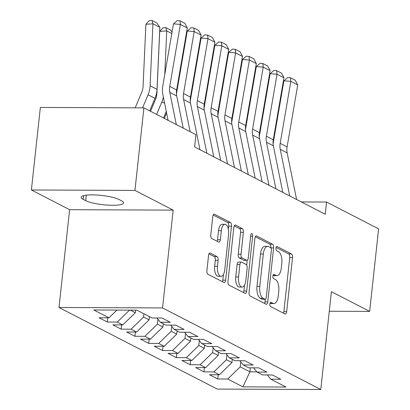 <?xml version="1.0" encoding="UTF-8"?>
<svg xmlns="http://www.w3.org/2000/svg" width="410" height="410" viewBox="0 0 410 410"><rect width="100%" height="100%" fill="white"/><g stroke="black" fill="none" stroke-linecap="round" stroke-linejoin="round"><path stroke-width="0.61" d="M269.862 303.948A2.158 0.974 90.2 0 0 270.579 306.536L284.981 313.963A3.08 1.394 90.2 0 0 285.293 314.039A3.08 1.394 90.2 0 0 286.662 311.661L292.53 257.654A3.08 1.394 90.2 0 0 291.5 253.954L277.098 246.533A2.158 0.974 90.2 0 0 276.878 246.477A2.158 0.974 90.2 0 0 275.925 248.142A2.158 0.974 90.2 0 0 276.642 250.73L278.508 251.694A9.86 4.459 90.2 0 1 281.798 263.527L281.311 268.032A9.86 4.459 90.2 0 1 276.934 275.653A9.86 4.459 90.2 0 1 275.93 275.397L274.07 274.433A2.158 0.974 90.2 0 0 273.849 274.377A2.158 0.974 90.2 0 0 272.891 276.048A2.158 0.974 90.2 0 0 273.613 278.636L275.474 279.594A9.86 4.459 90.2 0 1 278.769 291.433L278.282 295.933A9.86 4.459 90.2 0 1 273.901 303.554A9.86 4.459 90.2 0 1 272.901 303.297L271.036 302.339A2.158 0.974 90.2 0 0 270.82 302.283A2.158 0.974 90.2 0 0 269.862 303.948M210.233 253.093A3.08 1.394 90.2 0 0 209.92 253.011A3.08 1.394 90.2 0 0 208.552 255.394L206.906 270.549A3.08 1.394 90.2 0 0 207.937 274.244L223.927 282.49A3.08 1.394 90.2 0 0 224.239 282.572A3.08 1.394 90.2 0 0 225.608 280.189L231.476 226.182A3.08 1.394 90.2 0 0 230.446 222.481L214.456 214.24A3.08 1.394 90.2 0 0 214.143 214.158A3.08 1.394 90.2 0 0 212.775 216.541L210.786 234.843A3.08 1.394 90.2 0 0 211.816 238.543L218.658 242.069A3.08 1.394 90.2 0 0 218.971 242.151A3.08 1.394 90.2 0 0 220.339 239.768L221.328 230.692A8.241 3.726 90.2 0 1 224.987 224.321A8.241 3.726 90.2 0 1 228.575 234.428L224.716 269.985A8.241 3.726 90.2 0 1 221.057 276.355A8.241 3.726 90.2 0 1 217.464 266.244L218.11 260.319A3.08 1.394 90.2 0 0 217.08 256.619L210.233 253.093L209.607 253.093M134.941 190.409L31.385 189.979L69.628 209.695L173.184 210.12L134.941 190.409L143.91 107.876L195.959 134.711L194.632 146.934L325.238 214.266L326.565 202.038L301.319 201.935M173.184 210.12L162.56 307.936L320.779 389.5L217.223 389.069L58.999 307.51L162.56 307.936M329.281 311.231L369.651 311.4L331.408 291.684L320.779 389.5M369.651 311.4L378.614 228.867L326.565 202.038M249.054 292.274A3.08 1.394 90.2 0 0 250.085 295.974L266.075 304.215A3.08 1.394 90.2 0 0 266.387 304.297A3.08 1.394 90.2 0 0 267.756 301.914L273.624 247.906A3.08 1.394 90.2 0 0 272.594 244.206L256.604 235.965A3.08 1.394 90.2 0 0 256.291 235.883A3.08 1.394 90.2 0 0 254.923 238.266L249.054 292.274M245.001 293.355L229.011 285.109A3.08 1.394 90.2 0 1 227.98 281.409L233.849 227.401A3.08 1.394 90.2 0 1 235.217 225.023A3.08 1.394 90.2 0 1 235.53 225.1L242.371 228.631A3.08 1.394 90.2 0 1 243.402 232.326L241.024 254.231A3.08 1.394 90.2 0 0 242.054 257.931L246.589 260.273A3.08 1.394 90.2 0 0 246.907 260.35A3.08 1.394 90.2 0 0 248.275 257.967L250.751 235.166A2.158 0.974 90.2 0 1 251.709 233.5A2.158 0.974 90.2 0 1 252.647 236.145L246.682 291.049A3.08 1.394 90.2 0 1 245.313 293.432A3.08 1.394 90.2 0 1 245.001 293.355M218.233 374.745L217.772 378.978L227.709 379.019L242.894 386.85L285.995 387.025L270.81 379.199L280.747 379.24L272.46 374.971L262.528 374.924L257.003 372.08L266.941 372.121L258.654 367.852L248.721 367.811L243.197 364.961L253.134 365.002L244.847 360.733L234.915 360.692L229.39 357.848L239.327 357.889L231.045 353.615L221.108 353.574L215.583 350.729L225.52 350.77L217.238 346.501L207.301 346.46L201.776 343.611L211.714 343.652L203.432 339.383L193.494 339.342L187.97 336.492L197.907 336.533L189.625 332.264L179.688 332.223L174.163 329.379L184.1 329.42L175.818 325.145L165.881 325.104L160.361 322.26L170.293 322.301L162.011 318.032L152.074 317.991L136.889 310.16L93.787 309.981L108.973 317.811L116.922 310.078M217.772 378.978L209.489 374.709L219.422 374.75L213.902 371.901L226.422 359.724L226.955 354.819M204.426 367.627L203.965 371.86L213.902 371.901M203.965 371.86L195.683 367.591L205.615 367.632L200.095 364.787L212.616 352.605L213.149 347.7M190.619 360.508L190.158 364.741L200.095 364.787M190.158 364.741L181.876 360.472L191.808 360.513L186.289 357.669L198.814 345.486L199.342 340.582M176.812 353.394L176.351 357.628L186.289 357.669M176.351 357.628L168.069 353.358L178.007 353.399L172.482 350.55L185.007 338.368L185.54 333.468M163.006 346.276L162.544 350.509L172.482 350.55M162.544 350.509L154.262 346.24L164.2 346.281L158.675 343.431L171.201 331.254L171.734 326.35M149.199 339.157L148.738 343.39L158.675 343.431M148.738 343.39L140.456 339.121L150.393 339.162L144.868 336.318L157.394 324.136L157.927 319.231M135.392 332.038L134.931 336.277L144.868 336.318M134.931 336.277L126.649 332.003L136.586 332.044L131.062 329.199L143.587 317.017L143.936 313.793M121.585 324.925L121.124 329.158L131.062 329.199M121.124 329.158L112.842 324.889L122.78 324.93L117.255 322.081L129.545 310.129M107.779 317.806L107.323 322.04L117.255 322.081M107.323 322.04L99.035 317.77L108.973 317.811M160.361 322.26L156.943 318.011M174.163 329.379L170.75 325.125M130.231 310.134L135.3 312.748L135.582 310.155M122.78 324.93L135.3 312.748M187.97 336.492L184.556 332.243M143.587 317.017L149.107 319.867L149.46 316.643M136.586 332.044L149.107 319.867M201.776 343.611L198.363 339.362M157.394 324.136L162.913 326.98L163.267 323.756M150.393 339.162L162.913 326.98M215.583 350.729L212.165 346.481M171.201 331.254L176.72 334.099L177.074 330.875M164.2 346.281L176.72 334.099M229.39 357.848L225.971 353.594M185.007 338.368L190.527 341.217L190.881 337.994M178.007 353.399L190.527 341.217M243.197 364.961L239.778 360.713M198.814 345.486L204.334 348.336L204.682 345.107M191.808 360.513L204.334 348.336M257.003 372.08L253.585 367.832M212.616 352.605L218.14 355.449L218.489 352.226M205.615 367.632L218.14 355.449M270.81 379.199L267.392 374.945M226.422 359.724L231.947 362.568L232.296 359.344M219.422 374.75L231.947 362.568M143.91 107.876L40.349 107.451L31.385 189.979M69.628 209.695L58.999 307.51M250.331 367.816L249.895 371.819L256.819 371.849M227.709 379.019L240.229 366.837L240.762 361.938M240.229 366.837L249.895 371.819L242.894 386.85M119.023 199.521A20.085 4.028 -173.8 0 0 96.786 195.037A20.085 4.028 -173.8 0 0 81.144 197.277A20.085 4.028 -173.8 0 0 83.199 199.373L85.685 200.654A20.085 4.028 -173.8 0 0 107.922 205.133A20.085 4.028 -173.8 0 0 123.564 202.894A20.085 4.028 -173.8 0 0 121.509 200.803L119.023 199.521M270 303.236L270.103 303.287A9.86 4.459 90.2 0 0 271.102 303.543L273.901 303.554M276.934 275.653L274.136 275.643A9.86 4.459 90.2 0 1 273.132 275.382L273.034 275.335M283.464 313.178A3.08 1.394 90.2 0 0 283.863 311.646L289.726 257.644A3.08 1.394 90.2 0 0 288.702 253.944L276.063 247.43M270.836 247.783A3.08 1.394 90.2 0 0 269.795 244.196L255.322 236.734M264.558 303.431A3.08 1.394 90.2 0 0 264.957 301.904L265.239 299.305M265.039 299.249A2.158 0.974 90.2 0 0 265.26 299.305A2.158 0.974 90.2 0 0 266.218 297.634L271.369 250.228A2.158 0.974 90.2 0 0 270.646 247.64L268.683 246.63A9.86 4.459 90.2 0 0 267.679 246.369A9.86 4.459 90.2 0 0 263.302 253.995L259.781 286.395A9.86 4.459 90.2 0 0 263.077 298.234L265.039 299.249L262.241 299.233A2.158 0.974 90.2 0 0 262.462 299.29L265.26 299.305M267.679 246.369L264.88 246.359A9.86 4.459 90.2 0 0 260.504 253.98L263.302 253.995M262.241 299.233L260.278 298.224A9.86 4.459 90.2 0 1 256.983 286.385L260.504 253.98M234.248 225.874L239.573 228.616L242.371 228.631M246.907 260.35L244.104 260.34A3.08 1.394 90.2 0 1 243.791 260.258L239.255 257.921A3.08 1.394 90.2 0 1 238.225 254.22L240.603 232.316A3.08 1.394 90.2 0 0 239.573 228.616M247.225 260.268L246.702 265.091M244.519 285.211L243.883 291.038L246.682 291.049M238.553 276.96A8.241 3.726 90.2 0 0 242.146 287.067A8.241 3.726 90.2 0 0 245.805 280.696L247.163 268.171A3.08 1.394 90.2 0 0 246.133 264.47L241.598 262.133A3.08 1.394 90.2 0 0 241.285 262.051A3.08 1.394 90.2 0 0 239.917 264.435L238.553 276.96L235.755 276.95A8.241 3.726 90.2 0 0 239.348 287.056L242.146 287.067M241.285 262.051L238.482 262.041A3.08 1.394 90.2 0 0 237.113 264.419L239.917 264.435M235.755 276.95L237.113 264.419M243.484 292.571A3.08 1.394 90.2 0 0 243.883 291.038M221.057 276.355L218.258 276.345A8.241 3.726 90.2 0 1 214.666 266.233L215.311 260.309A3.08 1.394 90.2 0 0 214.281 256.609L208.957 253.867M224.987 224.321L222.189 224.306A8.241 3.726 90.2 0 0 218.53 230.681L221.328 230.692M217.141 241.285A3.08 1.394 90.2 0 0 217.541 239.758L218.53 230.681M228.355 229.139L228.677 226.171A3.08 1.394 90.2 0 0 227.647 222.471L213.174 215.009M222.41 281.706A3.08 1.394 90.2 0 0 222.809 280.179L223.429 274.495M261.585 120.412L261.406 124.338M268.447 83.327L267.996 83.097M268.294 81.349L268.688 81.928M289.701 195.944L280.25 149.337A15.693 13.638 117.3 0 1 280.184 143.357L290.833 81.359L283.915 80.806L273.26 142.803A23.539 20.454 -62.7 0 0 273.091 143.961M296.604 199.506L287.154 152.894A15.693 13.638 117.3 0 1 287.087 146.913L297.737 84.916L290.833 81.359L290.475 77.762L295.308 80.252L297.737 84.916M283.915 80.806L287.707 77.541L290.475 77.762M247.778 113.293L247.599 117.219M254.641 76.214L254.19 75.978M254.487 74.23L254.882 74.815M233.972 106.175L233.792 110.1M240.839 69.095L240.383 68.859M240.68 67.117L241.075 67.696M275.894 188.831L266.444 142.219A15.693 13.638 117.3 0 1 266.377 136.238L277.032 74.241L270.108 73.687L259.453 135.684A23.539 20.454 -62.7 0 0 259.284 136.843M282.797 192.387L273.347 145.775A15.693 13.638 117.3 0 1 273.28 139.795L283.935 77.803L277.032 74.241L276.668 70.648L281.501 73.139L283.935 77.803M270.108 73.687L273.901 70.423L276.668 70.648M262.092 181.712L252.637 135.1A15.693 13.638 117.3 0 1 252.57 129.119L263.225 67.127L256.301 66.569L245.646 128.566A23.539 20.454 -62.7 0 0 245.477 129.724M268.991 185.269L259.54 138.657A15.693 13.638 117.3 0 1 259.474 132.681L270.128 70.684L263.225 67.127L262.861 63.529L267.694 66.02L270.128 70.684M256.301 66.569L260.094 63.309L262.861 63.529M220.165 99.061L219.985 102.987M227.032 61.977L226.576 61.741M226.873 59.998L227.273 60.577M206.358 91.942L206.179 95.868M213.226 54.858L212.769 54.627M213.067 52.88L213.466 53.459M248.286 174.593L238.83 127.981A15.693 13.638 117.3 0 1 238.763 122.006L249.418 60.009L242.494 59.455L231.84 121.447A23.539 20.454 -62.7 0 0 231.671 122.605M255.189 178.15L245.733 131.543A15.693 13.638 117.3 0 1 245.667 125.562L256.322 63.565L249.418 60.009L249.054 56.411L253.887 58.902L256.322 63.565M242.494 59.455L246.287 56.19L249.054 56.411M234.479 167.475L225.023 120.868A15.693 13.638 117.3 0 1 224.957 114.887L235.612 52.89L228.688 52.337L218.038 114.334A23.539 20.454 -62.7 0 0 217.864 115.492M241.382 171.037L231.927 124.425A15.693 13.638 117.3 0 1 231.86 118.444L242.515 56.452L235.612 52.89L235.248 49.297L240.081 51.788L242.515 56.452M228.688 52.337L232.48 49.072L235.248 49.297M192.551 84.824L192.372 88.75M199.419 47.744L198.963 47.509M199.26 45.761L199.66 46.345M220.672 160.361L211.217 113.749A15.693 13.638 117.3 0 1 211.155 107.768L221.805 45.771L214.881 45.218L204.231 107.215A23.539 20.454 -62.7 0 0 204.057 108.373M227.576 163.918L218.12 117.306A15.693 13.638 117.3 0 1 218.053 111.33L228.708 49.333L221.805 45.771L221.441 42.179L226.274 44.669L228.708 49.333M214.881 45.218L218.673 41.958L221.441 42.179M178.745 77.71L178.565 81.631M164.323 118.403L166.593 113.011M185.612 40.626L185.156 40.39M185.453 38.648L185.853 39.227M206.865 153.243L197.41 106.631A15.693 13.638 117.3 0 1 197.348 100.65L207.998 38.658L201.074 38.104L190.424 100.096A23.539 20.454 -62.7 0 0 190.25 101.255M213.769 156.799L204.313 110.193A15.693 13.638 117.3 0 1 204.252 104.212L214.901 42.215L207.998 38.658L207.639 35.06L212.467 37.551L214.901 42.215M201.074 38.104L204.867 34.84L207.639 35.06M166.27 111.412L163.508 117.977M163.375 97.139A23.539 20.454 117.3 0 1 161.878 101.89L156.605 114.421M171.805 33.507L166.742 30.899L164.758 74.517M165.85 27.619L166.742 30.899L159.705 31.396L163.031 27.813L165.85 27.619L170.683 30.109L172.046 32.108M150.516 111.284L155.523 99.399A15.693 13.638 -62.7 0 0 156.886 93.424L159.705 31.396M190.132 131.707L183.603 99.512A15.693 13.638 117.3 0 1 183.542 93.536L194.191 31.539L187.267 30.986L176.618 92.983A23.539 20.454 -62.7 0 0 176.443 94.141M199.962 149.686L190.506 103.074A15.693 13.638 117.3 0 1 190.445 97.093L201.095 35.096L194.191 31.539L193.833 27.941L198.665 30.432L201.095 35.096M187.267 30.986L191.06 27.721L193.833 27.941M159.838 27.342L152.935 23.78L145.898 24.277L149.225 20.7L152.043 20.5L156.876 22.991L159.838 27.342L157.02 89.37A23.539 20.454 117.3 0 1 154.975 98.328L149.701 110.864M152.043 20.5L152.935 23.78L150.116 85.813A23.539 20.454 117.3 0 1 148.071 94.771L142.557 107.871M135.167 107.84L141.716 92.281A15.693 13.638 -62.7 0 0 143.08 86.305L145.898 24.277M176.326 124.589L169.796 92.399A15.693 13.638 117.3 0 1 169.735 86.418L180.385 24.421L173.461 23.867L162.811 85.864A23.539 20.454 -62.7 0 0 162.908 94.833L168.079 120.335M183.229 128.145L176.7 95.955A15.693 13.638 117.3 0 1 176.638 89.974L187.288 27.982L180.385 24.421L180.026 20.828L184.859 23.319L187.288 27.982M173.461 23.867L177.253 20.602L180.026 20.828M270.103 303.287L272.901 303.297M273.629 274.433L274.07 274.433M273.132 275.382L275.93 275.397M276.663 246.528L277.098 246.533M288.702 253.944L291.5 253.954M289.726 257.644L292.53 257.654M283.863 311.646L286.662 311.661M270.6 302.334L271.036 302.339M255.973 235.96L256.604 235.965M269.795 244.196L272.594 244.206M270.928 247.896L273.624 247.906M264.957 301.904L267.756 301.914M256.983 286.385L259.781 286.395M260.278 298.224L263.077 298.234M234.904 225.1L235.53 225.1M240.603 232.316L243.402 232.326M238.225 254.22L241.024 254.231M239.255 257.921L242.054 257.931M243.791 260.258L246.589 260.273M250.643 236.134L252.647 236.145M214.281 256.609L217.08 256.619M215.311 260.309L218.11 260.319M214.666 266.233L217.464 266.244M217.541 239.758L220.339 239.768M213.83 214.235L214.456 214.24M227.647 222.471L230.446 222.481M228.677 226.171L231.476 226.182M222.809 280.179L225.608 280.189M83.599 195.672L83.199 199.373M86.279 195.186L85.685 200.654M280.25 149.337L287.154 152.894M280.184 143.357L287.087 146.913M266.444 142.219L273.347 145.775M266.377 136.238L273.28 139.795M252.637 135.1L259.54 138.657M252.57 129.119L259.474 132.681M238.83 127.981L245.733 131.543M238.763 122.006L245.667 125.562M225.023 120.868L231.927 124.425M224.957 114.887L231.86 118.444M211.217 113.749L218.12 117.306M211.155 107.768L218.053 111.33M197.41 106.631L204.313 110.193M197.348 100.65L204.252 104.212M164.625 103.305L161.878 101.89M183.603 99.512L190.506 103.074M183.542 93.536L190.445 97.093M157.02 89.37L150.116 85.813M154.975 98.328L148.071 94.771M169.796 92.399L176.7 95.955M169.735 86.418L176.638 89.974"/></g></svg>
